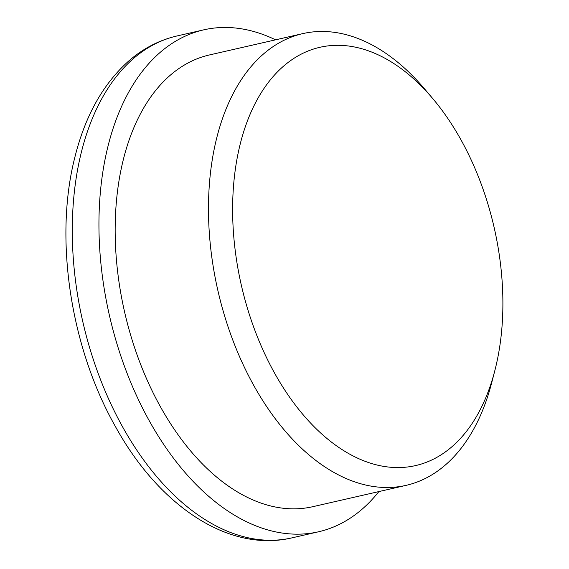 <?xml version="1.0" encoding="UTF-8"?>
<svg xmlns="http://www.w3.org/2000/svg" width="569" height="569" viewBox="0 0 569 569"><rect width="100%" height="100%" fill="white"/><g stroke="black" fill="none" stroke-linecap="round" stroke-linejoin="round"><path stroke-width="0.85" d="M378.876 491.58A257.451 155.586 -102.9 0 1 318.498 531.795A257.451 155.586 -102.9 0 1 148.04 418.571A257.451 155.586 -102.9 0 1 107.911 146.567A257.451 155.586 -102.9 0 1 203.723 29.851A257.451 155.586 -102.9 0 1 275.574 39.83M494.788 370.803L491.623 383.001A231.704 140.024 -102.9 0 1 406.074 485.364A231.704 140.024 -102.9 0 1 252.664 383.456A231.704 140.024 -102.9 0 1 216.547 138.658A231.704 140.024 -102.9 0 1 302.779 33.614A231.704 140.024 -102.9 0 1 424.31 88.615L432.461 98.224A214.541 129.654 -102.9 0 1 495.421 368.314A214.541 129.654 -102.9 0 1 494.788 370.803A214.541 129.654 -102.9 0 1 322.552 434.702A214.541 129.654 -102.9 0 1 240.09 144.562A214.541 129.654 -102.9 0 1 432.461 98.224M406.074 485.364L312.758 506.702A231.704 140.024 -102.9 0 1 159.348 404.794A231.704 140.024 -102.9 0 1 123.231 159.996A231.704 140.024 -102.9 0 1 209.463 54.944L302.779 33.614M81.253 152.663A257.451 155.586 -102.9 0 1 177.066 35.947C159.313 40.079 143.217 48.415 128.772 60.961C103.067 83.878 85.08 116.055 74.802 157.492C53.977 238.838 70.641 347.808 115.543 426.757C158.9 505.606 228.745 552.855 291.84 537.89A257.451 155.586 -102.9 0 1 121.382 424.666A257.451 155.586 -102.9 0 1 81.253 152.663M203.723 29.851L177.066 35.947M318.498 531.795L291.84 537.89"/></g></svg>
